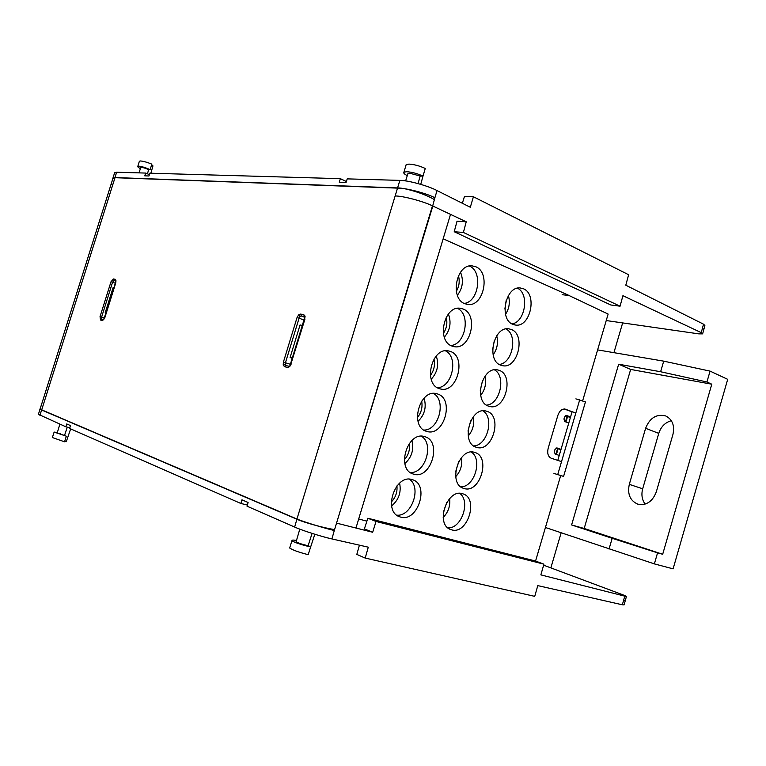 <?xml version="1.0" encoding="UTF-8"?>
<svg xmlns="http://www.w3.org/2000/svg" width="766" height="766" viewBox="0 0 766 766"><rect width="100%" height="100%" fill="white"/><g stroke="black" fill="none" stroke-linecap="round" stroke-linejoin="round"><path stroke-width="1.15" d="M545.43 527.496L654.375 563.891L673.094 568.841L727.7 379.333L710.072 371.117L663.71 361.15L597.614 349.89M550.859 567.884L561.133 532.82M613.93 352.666L622.653 322.917M645.125 504.095C641.965 499.719 641.152 494.616 642.684 488.785L658.76 433.374C661.001 426.652 665.185 422.43 671.332 420.697M567.079 416.311L565.471 421.798M557.61 448.512L555.905 454.286M654.375 563.891L657.563 552.851L662.686 554.268L711.786 384.197L706.932 381.995L710.072 371.117M572.106 411.687L557.782 460.395M556.413 454.449L558.108 448.685M565.969 421.98L567.577 416.493M672.921 434.533L656.299 491.887C652.498 501.653 646.312 505.742 637.752 504.143C630.083 500.696 627.268 494.108 629.307 484.361L645.614 428.29C649.788 417.863 656.481 413.745 665.673 415.928C672.433 419.404 674.846 425.609 672.921 434.533M663.71 361.15L660.627 371.749L618.66 364.214L571.599 524.959L612.168 538.307L609.037 549.059M535.568 561.057L560.693 475.562L563.594 476.395L585.454 401.93L575.879 398.866M706.932 381.995L660.627 371.749M711.786 384.197L630.657 369.432L584.19 528.473L662.686 554.268M571.599 524.959L584.19 528.473M657.563 552.851L612.168 538.307M630.657 369.432L618.66 364.214M553.942 473.436L563.594 476.395M557.744 474.527L579.738 399.708M395.409 195.972C403.222 195.962 423.933 201.506 432.685 205.968L466.235 221.786L463.392 232.452L620.067 306.189L622.921 295.695L701.225 332.635L702.451 328.279L703.82 329.581L702.671 333.66M701.225 332.635L702.623 333.861L698.745 333.861L606.232 320.552M139.335 161.396L140.36 160.965C143.29 161.186 147.11 162.239 151.831 164.125L150.155 169.631C145.492 167.601 141.691 166.442 138.77 166.174L137.813 166.356C137.487 166.787 138.349 167.553 140.389 168.654M149.389 174.638L145.664 173.068L116.633 172.235L114.536 173.068M346.376 181.523L340.372 178.669L149.858 173.193L148.958 175.989L144.764 175.845L145.664 173.068M703.877 329.361L704.873 325.483L703.504 324.171L625.793 285.211L628.637 274.745L473.407 196.757L470.314 207.26L437.022 190.571C428.347 185.86 407.713 180.211 399.852 180.383L347.218 178.871L346.098 182.432L339.261 182.212L340.372 178.669M112.784 178.641L114.91 177.693L116.633 172.235M399.852 180.383L397.525 188.12L114.91 177.693M397.535 188.12C405.434 187.814 426.174 193.147 434.887 197.762L437.022 190.571M473.407 196.757L464.483 196.374L462.358 203.277M139.01 172.886L140.772 167.495C142.083 167.218 144.717 167.917 148.681 169.602L150.155 169.631M151.649 164.719L152.961 165.887L150.864 173.221M466.235 221.786L457.043 221.173L454.219 231.734L610.789 304.983L620.067 306.189M562.158 294.68L569.32 295.59L443.169 238.781M112.631 185.2L111.424 183.467M463.392 232.452L454.219 231.734M106.072 313.313L105.153 312.93L106.12 313.17M114.124 287.719L113.138 287.518L105.153 312.93M511.391 329.514C526.07 334.78 517.787 369.097 502.659 365.708L500.773 365.19C486.075 360.547 493.706 326.038 508.825 328.834L511.391 329.514M505.962 328.94C518.084 334.828 512.703 363.256 499.269 364.444M487.042 411.342C502.956 416.015 492.481 452.61 476.701 447.363L476.347 447.258C460.395 443.227 470.219 406.42 486.008 411.045L487.042 411.342M482.906 410.863C494.683 417.681 487.281 445.831 473.675 445.908M462.53 493.716L463.047 493.888C478.942 498.427 467.614 534.706 451.768 529.88L450.571 529.488C434.973 524.346 447.076 488.296 462.53 493.716M459.705 493.371C470.956 501.127 461.525 528.856 447.909 527.889M424.871 436.716C442.48 441.34 430.942 479.956 413.65 474.154L413.133 473.991C395.754 469.165 407.569 430.712 424.575 436.63L424.871 436.716M421.415 436.237C434.399 443.734 425.302 473.647 410.337 472.545M450.437 351.45C466.858 356.832 457.321 393.437 440.642 389.004L439.291 388.621C422.88 383.938 431.622 347.18 448.263 350.866L450.437 351.45M445.439 350.809C458.911 357.167 452.285 387.519 437.386 387.73M475.82 266.76C490.872 272.706 483.681 306.84 467.902 304.485L464.751 303.681C449.738 298.414 456.153 264.146 471.875 265.812L475.82 266.76M469.338 266.022L469.395 266.051C483.059 271.384 478.779 301.89 464.215 303.432M463.152 309.033C478.865 314.702 470.563 350.043 454.315 346.682L452.045 346.079C436.352 341.1 443.868 305.615 460.079 308.248L463.152 309.033M457.398 308.334C471.023 314.137 465.604 344.633 450.829 345.514M437.673 394.011C454.832 399.086 443.954 437.022 426.911 431.44L426.49 431.315C409.331 426.94 419.404 388.85 436.438 393.657L437.673 394.011M433.441 393.437C446.702 400.369 438.841 430.521 423.885 430.071M412.022 479.583L412.654 479.775C429.755 484.782 417.853 522.316 400.762 517.146L399.325 516.677C382.617 510.951 395.409 473.781 412.022 479.583M409.341 479.19C421.989 487.262 411.668 516.887 396.75 515.164M474.805 452.457C491.111 456.708 480.081 493.907 464.081 488.497L463.65 488.363C447.497 483.968 458.786 446.827 474.556 452.39L474.805 452.457M471.329 452.045C482.867 459.332 474.441 487.291 460.816 486.841M499.231 370.361C514.522 375.34 505.187 410.767 489.704 406.478L488.584 406.152C473.264 401.805 481.958 366.177 497.431 369.863L499.231 370.361M494.453 369.825C506.422 376.173 500.035 404.486 486.496 405.118M523.504 288.801C537.608 294.345 530.292 327.589 515.547 325.052L512.923 324.363C498.81 319.441 505.483 285.996 520.21 287.959L523.504 288.801M517.452 288.198C529.679 293.637 525.275 322.151 511.985 323.903M556.087 447.995L560.942 449.652M292.593 358.498L290.094 357.502L292.708 358.134M565.365 415.67L570.383 417.537M568.774 423.014L564.686 421.511L563.958 419.002L564.552 416.972L566.342 415.392L570.555 416.943M559.247 455.406L555.12 454.018L554.383 451.528L554.977 449.498L556.844 447.89L561.038 449.326M302.694 325.493L300.052 324.966L290.094 357.502M582.639 400.838L608.137 314.07L566.371 294.259M572.039 411.897L564.322 408.987M561.535 461.63L551.175 458.202C548.044 456.632 547.048 453.3 548.178 448.206L557.849 415.411C559.448 410.94 561.832 408.824 565.011 409.063L575.802 413.075M38.434 414.339L65.866 426.796L66.738 423.943L70.501 425.58L69.629 428.443L240.84 503.473L241.941 499.825L248.107 502.496L247.016 506.182L294.651 527.056L296.949 519.032C303.987 521.943 324.717 528.329 334.292 530.522L331.917 538.929L368.283 547.173L365.21 558.079L534.735 596.35L537.789 585.617L622.327 604.786L624.051 604.92L625.305 600.611M358.699 519.003L366.885 521.139M543.63 565.184L622.969 594.847L626.444 596.369L624.74 596.139L540.863 574.883L543.917 564.169L376.02 521.455L367.833 518.228L364.386 528.894L372.678 532.265L336.954 523.216M81.665 433.719L77.356 431.823M296.94 519.022L39.995 409.101L41.642 404.17M40.043 408.958L38.357 414.569M376.02 521.455L372.678 532.265M367.833 518.228L535.434 561.009L543.917 564.169M622.327 604.786L623.62 600.324L625.324 600.544L626.425 596.436M294.651 527.056C301.593 530.292 322.285 536.889 331.917 538.919M240.84 503.473L247.361 505.014M65.866 426.796L69.821 427.811M365.21 558.079L356.812 554.402L359.417 545.162M296.48 540.47C293.34 539.925 291.836 539.953 291.97 540.576C292.018 541.715 304.035 545.737 310.651 546.847L308.124 545.698C302.072 544.387 298.079 543.046 296.136 541.677L299.793 529.143M70.654 428.893L66.288 441.656L64.641 441.513M310.651 546.847L308.219 554.67C298.903 552.315 292.717 550.093 289.663 548.006L289.759 547.68M60.37 433.489L60.16 434.159M52.375 437.539L64.545 441.8L66.355 436.199L57.23 432.886M66.355 436.199L54.137 432.081L57.354 432.474M407.799 173.968L409.714 173.212L420.189 176.036L423.004 176.103L425.264 168.472C419.644 165.877 414.195 164.412 408.929 164.096L406.162 164.652L405.961 165.322M407.273 175.653C404.362 174.15 403.242 173.011 403.912 172.235L406.679 171.708C411.936 172.063 417.374 173.528 423.004 176.103M391.292 501.998C395.62 497.507 397.497 492.145 396.932 485.912M404.343 459.744C408.508 455.071 410.174 449.632 409.322 443.418M417.374 417.556C421.319 412.75 422.746 407.273 421.664 401.145M430.396 375.436C434.044 370.533 435.222 365.085 433.949 359.11M443.38 333.373C446.674 328.423 447.612 323.07 446.214 317.296M456.325 291.358C459.207 286.436 459.916 281.227 458.451 275.731M449.661 498.551C450.446 505.886 448.292 512.186 443.188 517.462M443.313 512.492L446.731 502.515M461.496 457.561C462.568 464.857 460.644 471.234 455.713 476.682M455.646 471.779L458.729 461.582M473.283 416.771C474.604 423.971 472.919 430.387 468.218 435.998M467.978 431.095L470.659 420.907M485.022 376.163C486.563 383.239 485.117 389.645 480.694 395.38M480.301 390.421L482.542 380.482M496.732 335.757C498.436 342.651 497.239 349.018 493.132 354.84M492.605 349.736L494.376 340.334M508.404 295.552C510.233 302.225 509.275 308.497 505.531 314.366M504.871 309.033L506.173 300.483M460.519 272.236C463.794 280.471 462.75 288.14 457.388 295.245M448.397 314.012C451.509 322.515 450.149 330.242 444.318 337.203M436.266 355.979C439.129 364.721 437.443 372.477 431.201 379.237M424.086 398.157C426.662 407.091 424.642 414.827 418.035 421.357M411.878 440.546C414.09 449.623 411.754 457.302 404.841 463.574M399.613 483.126C401.422 492.299 398.77 499.882 391.627 505.886M432.828 206.035L334.589 529.565C324.755 528.195 303.824 522.46 296.882 519.233L41.651 410.002L115.044 177.549L397.592 187.919C405.453 187.756 425.858 194.238 434.332 199.61M112.889 178.248L114.699 172.541M284.512 366.675L287.595 367.46L289.155 366.34L286.063 365.564L285.325 364.597L285.44 362.749L283.391 362.136L283.209 365.104L284.512 366.675L286.063 365.564L289.127 366.34M290.764 364.405L285.44 362.749L299.094 318.168L297.045 317.564L283.391 362.136M304.313 320.207L299.094 318.168L300.052 316.511L301.335 315.994L300.626 314.079L298.587 314.922L297.045 317.564M304.868 317.383L301.335 315.994L304.475 316.588L303.767 314.673L300.626 314.079M304.686 316.674L305.107 316.147L303.767 314.673M304.657 319.087L305.107 316.147M290.898 364.032L304.954 319.087M104.607 317.976L101.619 317.067L101.83 319.202L103.582 319.642L101.83 319.202L100.499 320.035L102.385 320.514L103.573 319.652M115.503 283.324L112.564 282.233L114.077 280.49L113.416 278.968L110.993 281.773L112.564 282.233L101.619 317.067L100.04 316.597L100.499 320.035M115.896 280.806L115.331 279.331L113.416 278.968M115.81 282.759L115.331 279.331M102.385 320.514L104.808 317.775L115.829 282.702M450.523 214.375L355.97 528.033M658.76 433.374L645.614 428.29M642.684 488.785L629.307 484.361M702.451 328.279L703.504 324.171M434.887 197.762L432.685 205.968M418.054 183.572L420.189 176.036M148.681 169.602L147.426 173.815M565.595 409.236L564.599 409.006M334.302 530.532L432.445 205.853M623.62 600.324L624.74 596.139M39.947 415.431L41.623 409.829M312.088 533.404L308.124 545.698M67.274 427.16L64.526 435.461M110.993 281.773L100.04 316.597M287.595 367.46L289.625 366.713L291.176 364.07M397.592 187.919L296.882 519.233M285.325 364.597L283.209 365.104M300.052 316.511L298.587 314.922M304.839 317.114L289.625 366.713M289.845 365.918L289.155 366.34M115.944 281.179L114.077 280.49L115.905 280.835M420.735 184.338L423.024 176.036M405.616 180.92L407.933 173.556M112.937 178.076L112.171 180.824M139.412 161.138L137.813 166.356M502.008 365.583L502.659 365.708M440.134 388.889L440.642 389.004M466.743 304.313L467.902 304.485M453.472 346.519L454.315 346.682M514.656 324.918L515.547 325.052M310.201 548.312L314.826 534.266M57.201 432.962L59.882 424.173M289.663 548.006L291.97 540.576M52.337 437.664L54.137 432.081M406.162 164.652L403.912 172.235M113.062 177.99L40.081 409.101M103.726 319.671L116.068 280.873"/></g></svg>
